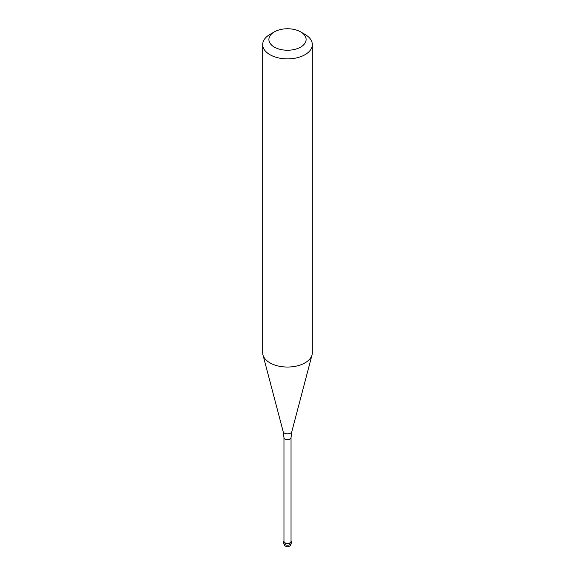 <?xml version="1.0" encoding="UTF-8"?>
<svg xmlns="http://www.w3.org/2000/svg" width="575" height="575" viewBox="0 0 575 575"><rect width="100%" height="100%" fill="white"/><g stroke="black" fill="none" stroke-linecap="round" stroke-linejoin="round"><path stroke-width="0.86" d="M290.131 543.023A3.723 2.149 180 0 1 286.077 543.49A3.723 2.149 180 0 1 283.777 541.506A3.723 2.149 180 0 1 283.964 540.838A3.723 2.149 0 0 0 285.552 543.339A3.723 2.149 0 0 0 290.131 543.023A3.723 2.149 0 0 0 291.036 540.838A3.723 2.149 180 0 1 291.223 541.506A3.723 2.149 180 0 1 290.131 543.023M283.964 541.355A3.536 2.041 0 0 0 286.149 543.238A3.536 2.041 0 0 0 290.001 542.8A3.536 2.041 0 0 0 291.036 541.355L291.036 437.654A3.536 2.041 180 0 1 290.001 439.099A3.536 2.041 180 0 1 286.149 439.544A3.536 2.041 180 0 1 283.964 437.654L283.964 541.355M262.682 44.562L262.682 352.719A24.818 14.325 0 0 0 262.962 354.868A24.818 14.325 0 0 0 279.759 366.332A24.818 14.325 0 0 0 305.045 362.847A24.818 14.325 0 0 0 312.038 354.868A24.818 14.325 0 0 0 312.318 352.719L312.318 44.562A24.818 14.325 180 0 1 305.045 54.69A24.818 14.325 180 0 1 278.005 57.802A24.818 14.325 180 0 1 262.682 44.562A24.818 14.325 180 0 1 269.955 34.428L274.34 31.898A18.616 10.745 180 0 1 300.66 31.898A18.616 10.745 180 0 1 300.66 47.092A18.616 10.745 180 0 1 274.34 47.092A18.616 10.745 180 0 1 274.34 31.898L269.955 34.428M300.66 31.898L305.045 34.428A24.818 14.325 180 0 1 312.318 44.562M283.777 541.506L283.777 543.023A3.723 2.149 0 0 0 286.077 545.014A3.723 2.149 0 0 0 290.131 544.547A3.723 2.149 0 0 0 291.223 543.023L291.223 541.506M283.964 437.654L283.202 431.717A4.348 2.508 0 0 0 286.142 433.723A4.348 2.508 0 0 0 290.576 433.112A4.348 2.508 0 0 0 291.798 431.717L291.036 437.654M283.777 543.023A3.723 3.723 0 0 0 289.362 546.25A3.723 3.723 0 0 0 291.223 543.023M283.202 431.717L262.962 354.868M291.798 431.717L312.038 354.868"/></g></svg>
